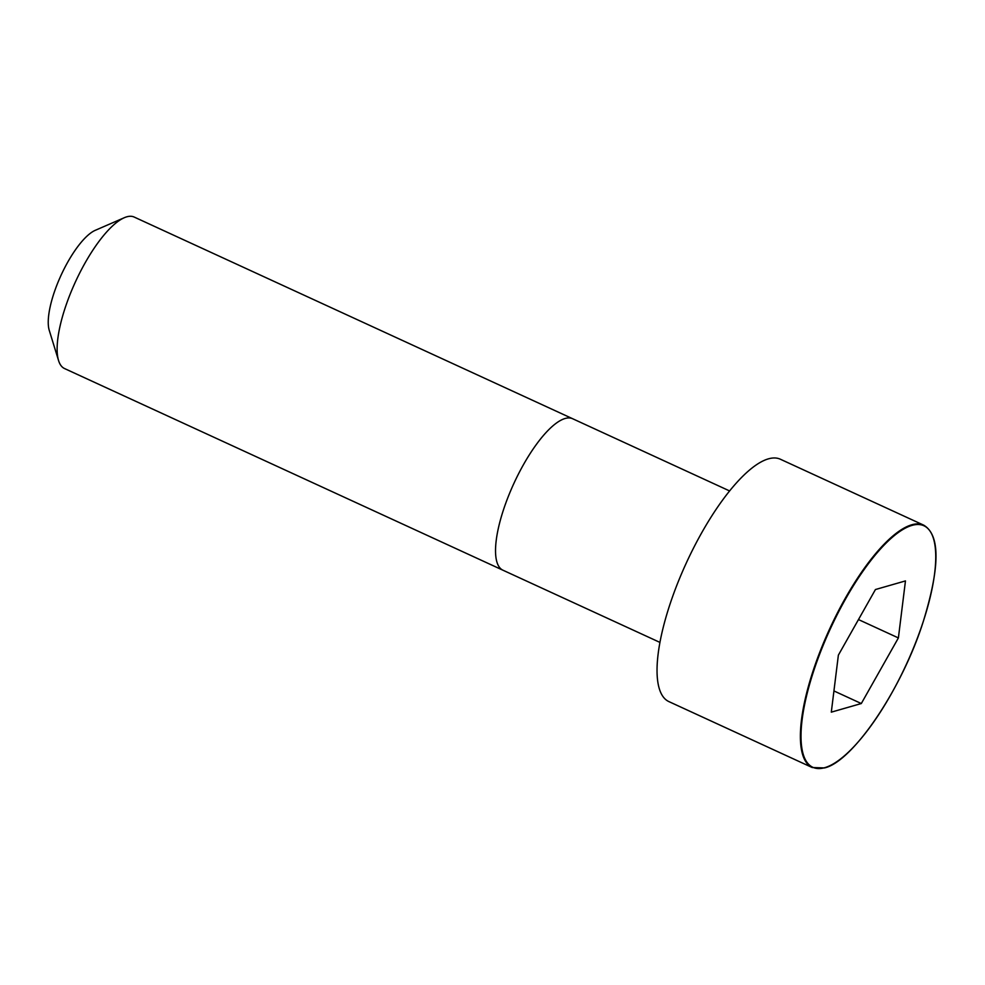<?xml version="1.0" encoding="UTF-8"?>
<svg xmlns="http://www.w3.org/2000/svg" width="985" height="985" viewBox="0 0 985 985"><rect width="100%" height="100%" fill="white"/><g stroke="black" fill="none" stroke-linecap="round" stroke-linejoin="round"><path stroke-width="1.48" d="M923.721 525.165L780.379 459.232A133.394 42.109 114.7 0 0 686.385 562.817A133.394 42.109 114.7 0 0 668.901 701.603L812.231 767.537L824.494 767.931C852.665 761.774 901.743 689.414 923.105 622.064C937.954 573.898 942.263 536.222 923.721 525.165A133.394 42.109 114.7 0 0 829.727 628.762A133.394 42.109 114.7 0 0 812.231 767.537M134.219 217.069A83.368 26.312 114.7 0 0 124.282 217.722A83.368 26.312 114.7 0 0 75.463 281.808A83.368 26.312 114.7 0 0 58.571 360.572A83.368 26.312 114.7 0 0 64.542 368.55L502.941 570.204A83.368 26.312 114.7 0 1 513.875 483.463A83.368 26.312 114.7 0 1 572.617 418.723L134.219 217.069M124.282 217.722L95.249 230.33A58.361 18.419 114.7 0 0 61.082 275.197A58.361 18.419 114.7 0 0 49.25 330.332L58.571 360.572M838.37 655.148L831.303 712.155L861.309 703.536L898.394 637.923L905.461 580.916L875.443 589.535L838.37 655.148M861.309 703.536L833.926 690.941M898.394 637.923L858.477 619.565M824.765 767.672A132.926 41.961 114.7 0 0 934.654 573.196A132.926 41.961 114.7 0 0 845.709 598.732A132.926 41.961 114.7 0 0 824.765 767.672M729.614 490.949L572.617 418.723M659.938 642.405L502.941 570.204"/></g></svg>
